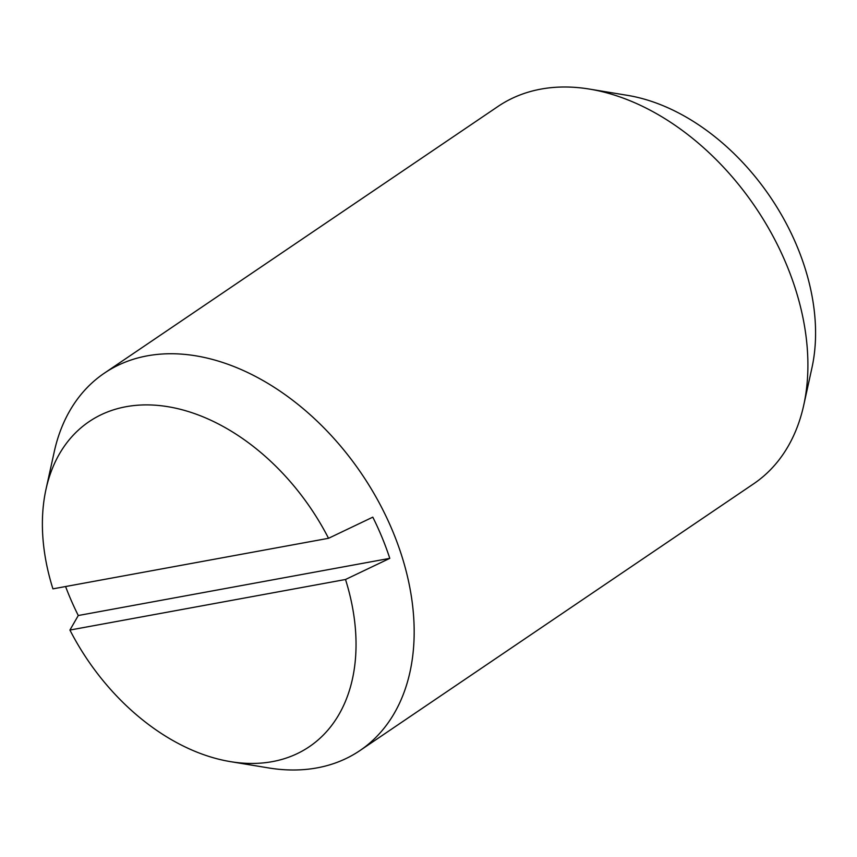 <?xml version="1.0" encoding="UTF-8"?>
<svg xmlns="http://www.w3.org/2000/svg" width="857" height="857" viewBox="0 0 857 857"><rect width="100%" height="100%" fill="white"/><g stroke="black" fill="none" stroke-linecap="round" stroke-linejoin="round"><path stroke-width="1.29" d="M230.512 761.648L268.445 767.904A227.898 156.585 -124.1 0 0 359.951 750.561L753.678 483.787A227.898 156.585 -124.1 0 0 803.727 405.232A227.898 156.585 -124.1 0 0 786.897 265.563A227.898 156.585 -124.1 0 0 589.52 89.096A227.898 156.585 -124.1 0 0 498.013 106.439L104.286 373.213A227.898 156.585 -124.1 0 0 54.248 451.768L45.989 489.315A196.328 134.892 -124.1 0 0 52.93 588.855L328.531 538.292L372.806 517.157A221.588 152.246 55.9 0 1 382.126 537.607A221.588 152.246 55.9 0 1 389.785 558.357L345.51 579.493L69.92 630.056A196.328 134.892 -124.1 0 0 230.512 761.648A196.328 134.892 -124.1 0 0 345.51 579.493M359.951 750.561A227.898 156.585 -124.1 0 0 393.17 532.326A227.898 156.585 -124.1 0 0 104.286 373.213M803.727 405.232L811.975 367.685A196.328 134.892 -124.1 0 0 797.481 247.373A196.328 134.892 -124.1 0 0 627.453 95.352L589.52 89.096M69.92 630.056L78.276 615.519A221.588 152.246 55.9 0 1 68.956 595.079A221.588 152.246 55.9 0 1 65.582 586.542M78.276 615.519L389.785 558.357M328.531 538.292A196.328 134.892 -124.1 0 0 169.086 406.893A196.328 134.892 -124.1 0 0 45.989 489.315"/></g></svg>
